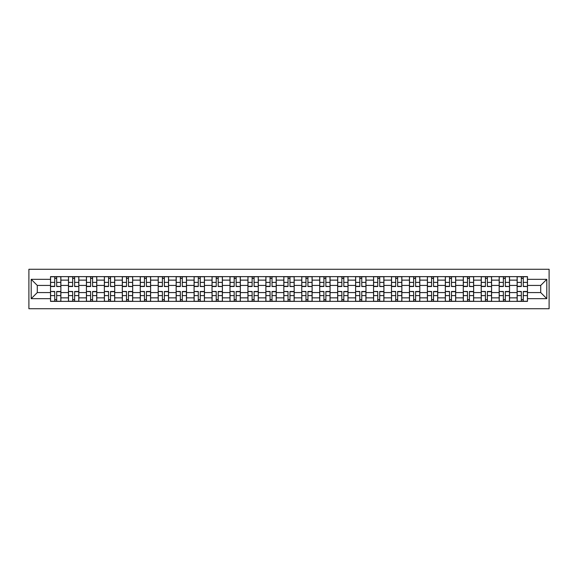 <?xml version="1.0" encoding="UTF-8"?>
<svg xmlns="http://www.w3.org/2000/svg" width="578" height="578" viewBox="0 0 578 578"><rect width="100%" height="100%" fill="white"/><g stroke="black" fill="none" stroke-linecap="round" stroke-linejoin="round"><path stroke-width="0.87" d="M28.9 308.731L549.1 308.731L549.1 269.269L28.9 269.269L28.9 308.731M68.471 301.369L68.471 280.142L60.878 280.142L60.878 301.369M60.878 280.142L60.878 276.631M68.471 280.142L68.471 276.631M78.825 276.631L78.825 301.369M86.418 301.369L86.418 276.631M96.772 276.631L96.772 301.369M104.365 301.369L104.365 276.631M114.719 276.631L114.719 301.369M122.312 301.369L122.312 276.631M132.665 276.631L132.665 301.369M140.259 301.369L140.259 276.631M150.612 276.631L150.612 301.369M158.206 301.369L158.206 276.631M168.559 276.631L168.559 301.369M176.146 301.369L176.146 276.631M186.499 276.631L186.499 301.369M194.092 301.369L194.092 276.631M204.446 276.631L204.446 301.369M212.039 301.369L212.039 276.631M222.393 276.631L222.393 301.369M229.986 301.369L229.986 276.631M240.34 276.631L240.34 301.369M247.933 301.369L247.933 276.631M258.287 276.631L258.287 301.369M265.88 301.369L265.88 276.631M276.233 276.631L276.233 301.369M283.827 301.369L283.827 276.631M294.173 276.631L294.173 301.369M301.767 301.369L301.767 276.631M312.12 276.631L312.12 301.369M319.713 301.369L319.713 276.631M330.067 276.631L330.067 301.369M337.66 301.369L337.66 276.631M348.014 276.631L348.014 301.369M355.607 301.369L355.607 276.631M365.961 276.631L365.961 301.369M373.554 301.369L373.554 276.631M383.908 276.631L383.908 301.369M391.501 301.369L391.501 276.631M401.855 276.631L401.855 301.369M409.441 301.369L409.441 276.631M419.794 276.631L419.794 301.369M427.388 301.369L427.388 276.631M437.741 276.631L437.741 301.369M445.335 301.369L445.335 276.631M455.688 276.631L455.688 301.369M463.281 301.369L463.281 276.631M473.635 276.631L473.635 301.369M481.228 301.369L481.228 276.631M491.582 276.631L491.582 301.369M499.175 301.369L499.175 276.631M509.529 276.631L509.529 301.369M517.122 301.369L517.122 276.631M517.122 292.569L509.529 292.569M499.175 292.569L491.582 292.569M481.228 292.569L473.635 292.569M463.281 292.569L455.688 292.569M445.335 292.569L437.741 292.569M427.388 292.569L419.794 292.569M409.441 292.569L401.855 292.569M391.501 292.569L383.908 292.569M373.554 292.569L365.961 292.569M355.607 292.569L348.014 292.569M337.66 292.569L330.067 292.569M319.713 292.569L312.12 292.569M301.767 292.569L294.173 292.569M283.827 292.569L276.233 292.569M265.88 292.569L258.287 292.569M247.933 292.569L240.34 292.569M229.986 292.569L222.393 292.569M212.039 292.569L204.446 292.569M194.092 292.569L186.499 292.569M176.146 292.569L168.559 292.569M158.206 292.569L150.612 292.569M140.259 292.569L132.665 292.569M122.312 292.569L114.719 292.569M104.365 292.569L96.772 292.569M86.418 292.569L78.825 292.569M68.471 292.569L60.878 292.569M517.122 285.431L509.529 285.431M499.175 285.431L491.582 285.431M481.228 285.431L473.635 285.431M463.281 285.431L455.688 285.431M445.335 285.431L437.741 285.431M427.388 285.431L419.794 285.431M409.441 285.431L401.855 285.431M391.501 285.431L383.908 285.431M373.554 285.431L365.961 285.431M355.607 285.431L348.014 285.431M337.66 285.431L330.067 285.431M319.713 285.431L312.12 285.431M301.767 285.431L294.173 285.431M283.827 285.431L276.233 285.431M265.88 285.431L258.287 285.431M247.933 285.431L240.34 285.431M229.986 285.431L222.393 285.431M212.039 285.431L204.446 285.431M194.092 285.431L186.499 285.431M176.146 285.431L168.559 285.431M158.206 285.431L150.612 285.431M140.259 285.431L132.665 285.431M122.312 285.431L114.719 285.431M104.365 285.431L96.772 285.431M86.418 285.431L78.825 285.431M68.471 285.431L60.878 285.431M37.295 292.569L50.524 292.569L50.524 285.431L37.295 285.431L37.295 292.569L31.198 298.66L31.198 279.34L50.524 279.34L50.524 285.431M527.476 285.431L527.476 292.569L540.705 292.569L540.705 285.431L527.476 285.431L527.476 276.631L50.524 276.631L50.524 279.34M527.476 279.34L546.802 279.34L546.802 298.66L527.476 298.66L527.476 292.569M50.524 292.569L50.524 301.369L527.476 301.369L527.476 298.66M50.524 298.66L31.198 298.66M56.68 299.642L54.729 299.642M54.729 278.358L56.68 278.358M74.627 299.642L72.669 299.642M72.669 278.358L74.627 278.358M92.574 299.642L90.616 299.642M90.616 278.358L92.574 278.358M110.521 299.642L108.563 299.642M108.563 278.358L110.521 278.358M128.468 299.642L126.51 299.642M126.51 278.358L128.468 278.358M146.407 299.642L144.457 299.642M144.457 278.358L146.407 278.358M164.354 299.642L162.404 299.642M162.404 278.358L164.354 278.358M182.301 299.642L180.35 299.642M180.35 278.358L182.301 278.358M200.248 299.642L198.29 299.642M198.29 278.358L200.248 278.358M218.195 299.642L216.237 299.642M216.237 278.358L218.195 278.358M236.142 299.642L234.184 299.642M234.184 278.358L236.142 278.358M254.089 299.642L252.131 299.642M252.131 278.358L254.089 278.358M272.028 299.642L270.078 299.642M270.078 278.358L272.028 278.358M289.975 299.642L288.025 299.642M288.025 278.358L289.975 278.358M307.922 299.642L305.972 299.642M305.972 278.358L307.922 278.358M325.869 299.642L323.911 299.642M323.911 278.358L325.869 278.358M343.816 299.642L341.858 299.642M341.858 278.358L343.816 278.358M361.763 299.642L359.805 299.642M359.805 278.358L361.763 278.358M379.71 299.642L377.752 299.642M377.752 278.358L379.71 278.358M397.65 299.642L395.699 299.642M395.699 278.358L397.65 278.358M415.596 299.642L413.646 299.642M413.646 278.358L415.596 278.358M433.543 299.642L431.593 299.642M431.593 278.358L433.543 278.358M451.49 299.642L449.532 299.642M449.532 278.358L451.49 278.358M469.437 299.642L467.479 299.642M467.479 278.358L469.437 278.358M487.384 299.642L485.426 299.642M485.426 278.358L487.384 278.358M505.331 299.642L503.373 299.642M503.373 278.358L505.331 278.358M523.271 299.642L521.32 299.642M521.32 278.358L523.271 278.358M31.198 279.34L37.295 285.431M540.705 292.569L546.802 298.66M540.705 285.431L546.802 279.34M56.68 286.283L60.82 286.529L56.68 286.529L56.68 276.746L60.82 276.746L58.523 276.746M60.82 286.283L60.82 276.746M54.729 278.242L56.68 278.242M52.887 276.746L50.582 276.746L50.582 286.529L54.729 286.529L54.729 276.746L53.06 276.746M50.582 276.746L58.349 276.746M54.729 291.717L50.582 291.471L54.729 291.471L54.729 301.254L50.582 301.254L52.887 301.254M50.582 291.717L50.582 301.254M56.68 299.758L54.729 299.758M58.523 301.254L60.82 301.254L60.82 291.471L56.68 291.471L56.68 301.254L58.349 301.254M60.82 301.254L53.06 301.254M74.627 286.283L78.767 286.529L74.627 286.529L74.627 276.746L78.767 276.746L76.469 276.746M78.767 286.283L78.767 276.746M72.669 278.242L74.627 278.242M70.834 276.746L68.529 276.746L68.529 286.529L72.669 286.529L72.669 276.746L71.007 276.746M68.529 276.746L76.296 276.746M92.574 286.283L96.714 286.529L92.574 286.529L92.574 276.746L96.714 276.746L94.416 276.746M96.714 286.283L96.714 276.746M90.616 278.242L92.574 278.242M88.774 276.746L86.476 276.746L86.476 286.529L90.616 286.529L90.616 276.746L88.947 276.746M86.476 276.746L94.243 276.746M72.669 291.717L68.529 291.471L72.669 291.471L72.669 301.254L68.529 301.254L70.834 301.254M68.529 291.717L68.529 301.254M74.627 299.758L72.669 299.758M76.469 301.254L78.767 301.254L78.767 291.471L74.627 291.471L74.627 301.254L71.007 301.254M78.767 301.254L74.627 301.254M90.616 291.717L86.476 291.471L90.616 291.471L90.616 301.254L86.476 301.254L88.774 301.254M86.476 291.717L86.476 301.254M92.574 299.758L90.616 299.758M94.416 301.254L96.714 301.254L96.714 291.471L92.574 291.471L92.574 301.254L88.947 301.254M96.714 301.254L92.574 301.254M110.521 286.283L114.661 286.529L110.521 286.529L110.521 276.746L114.661 276.746L112.363 276.746M114.661 286.283L114.661 276.746M108.563 278.242L110.521 278.242M106.72 276.746L104.423 276.746L104.423 286.529L108.563 286.529L108.563 276.746L106.894 276.746M104.423 276.746L112.19 276.746M128.468 286.283L132.608 286.529L128.468 286.529L128.468 276.746L132.608 276.746L130.303 276.746M132.608 286.283L132.608 276.746M126.51 278.242L128.468 278.242M124.667 276.746L122.37 276.746L122.37 286.529L126.51 286.529L126.51 276.746L124.841 276.746M122.37 276.746L130.129 276.746M146.407 286.283L150.555 286.529L146.407 286.529L146.407 276.746L150.555 276.746L148.25 276.746M150.555 286.283L150.555 276.746M144.457 278.242L146.407 278.242M142.614 276.746L140.317 276.746L140.317 286.529L144.457 286.529L144.457 276.746L142.788 276.746M140.317 276.746L148.076 276.746M108.563 291.717L104.423 291.471L108.563 291.471L108.563 301.254L104.423 301.254L106.72 301.254M104.423 291.717L104.423 301.254M110.521 299.758L108.563 299.758M112.363 301.254L114.661 301.254L114.661 291.471L110.521 291.471L110.521 301.254L106.894 301.254M114.661 301.254L110.521 301.254M126.51 291.717L122.37 291.471L126.51 291.471L126.51 301.254L122.37 301.254L124.667 301.254M122.37 291.717L122.37 301.254M128.468 299.758L126.51 299.758M130.303 301.254L132.608 301.254L132.608 291.471L128.468 291.471L128.468 301.254L124.841 301.254M132.608 301.254L128.468 301.254M144.457 291.717L140.317 291.471L144.457 291.471L144.457 301.254L140.317 301.254L142.614 301.254M140.317 291.717L140.317 301.254M146.407 299.758L144.457 299.758M148.25 301.254L150.555 301.254L150.555 291.471L146.407 291.471L146.407 301.254L142.788 301.254M150.555 301.254L146.407 301.254M164.354 286.283L168.501 286.529L164.354 286.529L164.354 276.746L168.501 276.746L166.197 276.746M168.501 286.283L168.501 276.746M162.404 278.242L164.354 278.242M160.561 276.746L158.256 276.746L158.256 286.529L162.404 286.529L162.404 276.746L160.735 276.746M158.256 276.746L166.023 276.746M162.404 291.717L158.256 291.471L162.404 291.471L162.404 301.254L158.256 301.254L160.561 301.254M158.256 291.717L158.256 301.254M164.354 299.758L162.404 299.758M166.197 301.254L168.501 301.254L168.501 291.471L164.354 291.471L164.354 301.254L160.735 301.254M168.501 301.254L164.354 301.254M182.301 286.283L186.441 286.529L182.301 286.529L182.301 276.746L186.441 276.746L184.144 276.746M186.441 286.283L186.441 276.746M180.35 278.242L182.301 278.242M178.508 276.746L176.203 276.746L176.203 286.529L180.35 286.529L180.35 276.746L178.681 276.746M176.203 276.746L183.97 276.746M180.35 291.717L176.203 291.471L180.35 291.471L180.35 301.254L176.203 301.254L178.508 301.254M176.203 291.717L176.203 301.254M182.301 299.758L180.35 299.758M184.144 301.254L186.441 301.254L186.441 291.471L182.301 291.471L182.301 301.254L178.681 301.254M186.441 301.254L182.301 301.254M200.248 286.283L204.388 286.529L200.248 286.529L200.248 276.746L204.388 276.746L202.09 276.746M204.388 286.283L204.388 276.746M198.29 278.242L200.248 278.242M196.455 276.746L194.15 276.746L194.15 286.529L198.29 286.529L198.29 276.746L196.628 276.746M194.15 276.746L201.917 276.746M198.29 291.717L194.15 291.471L198.29 291.471L198.29 301.254L194.15 301.254L196.455 301.254M194.15 291.717L194.15 301.254M200.248 299.758L198.29 299.758M202.09 301.254L204.388 301.254L204.388 291.471L200.248 291.471L200.248 301.254L196.628 301.254M204.388 301.254L200.248 301.254M218.195 286.283L222.335 286.529L218.195 286.529L218.195 276.746L222.335 276.746L220.037 276.746M222.335 286.283L222.335 276.746M216.237 278.242L218.195 278.242M214.395 276.746L212.097 276.746L212.097 286.529L216.237 286.529L216.237 276.746L214.568 276.746M212.097 276.746L219.864 276.746M216.237 291.717L212.097 291.471L216.237 291.471L216.237 301.254L212.097 301.254L214.395 301.254M212.097 291.717L212.097 301.254M218.195 299.758L216.237 299.758M220.037 301.254L222.335 301.254L222.335 291.471L218.195 291.471L218.195 301.254L214.568 301.254M222.335 301.254L218.195 301.254M236.142 286.283L240.282 286.529L236.142 286.529L236.142 276.746L240.282 276.746L237.984 276.746M240.282 286.283L240.282 276.746M234.184 278.242L236.142 278.242M232.342 276.746L230.044 276.746L230.044 286.529L234.184 286.529L234.184 276.746L232.515 276.746M230.044 276.746L237.811 276.746M234.184 291.717L230.044 291.471L234.184 291.471L234.184 301.254L230.044 301.254L232.342 301.254M230.044 291.717L230.044 301.254M236.142 299.758L234.184 299.758M237.984 301.254L240.282 301.254L240.282 291.471L236.142 291.471L236.142 301.254L232.515 301.254M240.282 301.254L236.142 301.254M254.089 286.283L258.229 286.529L254.089 286.529L254.089 276.746L258.229 276.746L255.924 276.746M258.229 286.283L258.229 276.746M252.131 278.242L254.089 278.242M250.288 276.746L247.991 276.746L247.991 286.529L252.131 286.529L252.131 276.746L255.751 276.746M247.991 276.746L252.131 276.746M252.131 291.717L247.991 291.471L252.131 291.471L252.131 301.254L247.991 301.254L250.288 301.254M247.991 291.717L247.991 301.254M254.089 299.758L252.131 299.758M255.924 301.254L258.229 301.254L258.229 291.471L254.089 291.471L254.089 301.254L250.462 301.254M258.229 301.254L254.089 301.254M272.028 286.283L276.176 286.529L272.028 286.529L272.028 276.746L276.176 276.746L273.871 276.746M276.176 286.283L276.176 276.746M270.078 278.242L272.028 278.242M268.235 276.746L265.938 276.746L265.938 286.529L270.078 286.529L270.078 276.746L268.409 276.746M265.938 276.746L273.697 276.746M270.078 291.717L265.938 291.471L270.078 291.471L270.078 301.254L265.938 301.254L268.235 301.254M265.938 291.717L265.938 301.254M272.028 299.758L270.078 299.758M273.871 301.254L276.176 301.254L276.176 291.471L272.028 291.471L272.028 301.254L268.409 301.254M276.176 301.254L272.028 301.254M289.975 286.283L294.123 286.529L289.975 286.529L289.975 276.746L294.123 276.746L291.818 276.746M294.123 286.283L294.123 276.746M288.025 278.242L289.975 278.242M286.182 276.746L283.877 276.746L283.877 286.529L288.025 286.529L288.025 276.746L286.356 276.746M283.877 276.746L291.644 276.746M288.025 291.717L283.877 291.471L288.025 291.471L288.025 301.254L283.877 301.254L286.182 301.254M283.877 291.717L283.877 301.254M289.975 299.758L288.025 299.758M291.818 301.254L294.123 301.254L294.123 291.471L289.975 291.471L289.975 301.254L286.356 301.254M294.123 301.254L289.975 301.254M307.922 286.283L312.062 286.529L307.922 286.529L307.922 276.746L312.062 276.746L309.765 276.746M312.062 286.283L312.062 276.746M305.972 278.242L307.922 278.242M304.129 276.746L301.824 276.746L301.824 286.529L305.972 286.529L305.972 276.746L304.303 276.746M301.824 276.746L309.591 276.746M305.972 291.717L301.824 291.471L305.972 291.471L305.972 301.254L301.824 301.254L304.129 301.254M301.824 291.717L301.824 301.254M307.922 299.758L305.972 299.758M309.765 301.254L312.062 301.254L312.062 291.471L307.922 291.471L307.922 301.254L304.303 301.254M312.062 301.254L307.922 301.254M325.869 286.283L330.009 286.529L325.869 286.529L325.869 276.746L330.009 276.746L327.712 276.746M330.009 286.283L330.009 276.746M323.911 278.242L325.869 278.242M322.076 276.746L319.771 276.746L319.771 286.529L323.911 286.529L323.911 276.746L322.249 276.746M319.771 276.746L327.538 276.746M323.911 291.717L319.771 291.471L323.911 291.471L323.911 301.254L319.771 301.254L322.076 301.254M319.771 291.717L319.771 301.254M325.869 299.758L323.911 299.758M327.712 301.254L330.009 301.254L330.009 291.471L325.869 291.471L325.869 301.254L322.249 301.254M330.009 301.254L325.869 301.254M343.816 286.283L347.956 286.529L343.816 286.529L343.816 276.746L347.956 276.746L345.658 276.746M347.956 286.283L347.956 276.746M341.858 278.242L343.816 278.242M340.016 276.746L337.718 276.746L337.718 286.529L341.858 286.529L341.858 276.746L340.189 276.746M337.718 276.746L345.485 276.746M341.858 291.717L337.718 291.471L341.858 291.471L341.858 301.254L337.718 301.254L340.016 301.254M337.718 291.717L337.718 301.254M343.816 299.758L341.858 299.758M345.658 301.254L347.956 301.254L347.956 291.471L343.816 291.471L343.816 301.254L340.189 301.254M347.956 301.254L343.816 301.254M361.763 286.283L365.903 286.529L361.763 286.529L361.763 276.746L365.903 276.746L363.605 276.746M365.903 286.283L365.903 276.746M359.805 278.242L361.763 278.242M357.963 276.746L355.665 276.746L355.665 286.529L359.805 286.529L359.805 276.746L358.136 276.746M355.665 276.746L363.432 276.746M359.805 291.717L355.665 291.471L359.805 291.471L359.805 301.254L355.665 301.254L357.963 301.254M355.665 291.717L355.665 301.254M361.763 299.758L359.805 299.758M363.605 301.254L365.903 301.254L365.903 291.471L361.763 291.471L361.763 301.254L358.136 301.254M365.903 301.254L361.763 301.254M379.71 286.283L383.85 286.529L379.71 286.529L379.71 276.746L383.85 276.746L381.545 276.746M383.85 286.283L383.85 276.746M377.752 278.242L379.71 278.242M375.91 276.746L373.612 276.746L373.612 286.529L377.752 286.529L377.752 276.746L376.083 276.746M373.612 276.746L381.372 276.746M377.752 291.717L373.612 291.471L377.752 291.471L377.752 301.254L373.612 301.254L375.91 301.254M373.612 291.717L373.612 301.254M379.71 299.758L377.752 299.758M381.545 301.254L383.85 301.254L383.85 291.471L379.71 291.471L379.71 301.254L376.083 301.254M383.85 301.254L379.71 301.254M397.65 286.283L401.797 286.529L397.65 286.529L397.65 276.746L401.797 276.746L399.492 276.746M401.797 286.283L401.797 276.746M395.699 278.242L397.65 278.242M393.856 276.746L391.559 276.746L391.559 286.529L395.699 286.529L395.699 276.746L394.03 276.746M391.559 276.746L399.319 276.746M395.699 291.717L391.559 291.471L395.699 291.471L395.699 301.254L391.559 301.254L393.856 301.254M391.559 291.717L391.559 301.254M397.65 299.758L395.699 299.758M399.492 301.254L401.797 301.254L401.797 291.471L397.65 291.471L397.65 301.254L394.03 301.254M401.797 301.254L397.65 301.254M415.596 286.283L419.744 286.529L415.596 286.529L415.596 276.746L419.744 276.746L417.439 276.746M419.744 286.283L419.744 276.746M413.646 278.242L415.596 278.242M411.803 276.746L409.499 276.746L409.499 286.529L413.646 286.529L413.646 276.746L411.977 276.746M409.499 276.746L417.265 276.746M413.646 291.717L409.499 291.471L413.646 291.471L413.646 301.254L409.499 301.254L411.803 301.254M409.499 291.717L409.499 301.254M415.596 299.758L413.646 299.758M417.439 301.254L419.744 301.254L419.744 291.471L415.596 291.471L415.596 301.254L411.977 301.254M419.744 301.254L415.596 301.254M433.543 286.283L437.683 286.529L433.543 286.529L433.543 276.746L437.683 276.746L435.386 276.746M437.683 286.283L437.683 276.746M431.593 278.242L433.543 278.242M429.75 276.746L427.445 276.746L427.445 286.529L431.593 286.529L431.593 276.746L429.924 276.746M427.445 276.746L435.212 276.746M431.593 291.717L427.445 291.471L431.593 291.471L431.593 301.254L427.445 301.254L429.75 301.254M427.445 291.717L427.445 301.254M433.543 299.758L431.593 299.758M435.386 301.254L437.683 301.254L437.683 291.471L433.543 291.471L433.543 301.254L429.924 301.254M437.683 301.254L433.543 301.254M451.49 286.283L455.63 286.529L451.49 286.529L451.49 276.746L455.63 276.746L453.333 276.746M455.63 286.283L455.63 276.746M449.532 278.242L451.49 278.242M447.697 276.746L445.392 276.746L445.392 286.529L449.532 286.529L449.532 276.746L447.871 276.746M445.392 276.746L453.159 276.746M449.532 291.717L445.392 291.471L449.532 291.471L449.532 301.254L445.392 301.254L447.697 301.254M445.392 291.717L445.392 301.254M451.49 299.758L449.532 299.758M453.333 301.254L455.63 301.254L455.63 291.471L451.49 291.471L451.49 301.254L453.159 301.254M455.63 301.254L447.871 301.254M469.437 286.283L473.577 286.529L469.437 286.529L469.437 276.746L473.577 276.746L471.28 276.746M473.577 286.283L473.577 276.746M467.479 278.242L469.437 278.242M465.637 276.746L463.339 276.746L463.339 286.529L467.479 286.529L467.479 276.746L465.81 276.746M463.339 276.746L471.106 276.746M467.479 291.717L463.339 291.471L467.479 291.471L467.479 301.254L463.339 301.254L465.637 301.254M463.339 291.717L463.339 301.254M469.437 299.758L467.479 299.758M471.28 301.254L473.577 301.254L473.577 291.471L469.437 291.471L469.437 301.254L465.81 301.254M473.577 301.254L469.437 301.254M487.384 286.283L491.524 286.529L487.384 286.529L487.384 276.746L491.524 276.746L489.226 276.746M491.524 286.283L491.524 276.746M485.426 278.242L487.384 278.242M483.584 276.746L481.286 276.746L481.286 286.529L485.426 286.529L485.426 276.746L483.757 276.746M481.286 276.746L489.053 276.746M485.426 291.717L481.286 291.471L485.426 291.471L485.426 301.254L481.286 301.254L483.584 301.254M481.286 291.717L481.286 301.254M487.384 299.758L485.426 299.758M489.226 301.254L491.524 301.254L491.524 291.471L487.384 291.471L487.384 301.254L483.757 301.254M491.524 301.254L487.384 301.254M505.331 286.283L509.471 286.529L505.331 286.529L505.331 276.746L509.471 276.746L507.166 276.746M509.471 286.283L509.471 276.746M503.373 278.242L505.331 278.242M501.531 276.746L499.233 276.746L499.233 286.529L503.373 286.529L503.373 276.746L501.704 276.746M499.233 276.746L506.993 276.746M503.373 291.717L499.233 291.471L503.373 291.471L503.373 301.254L499.233 301.254L501.531 301.254M499.233 291.717L499.233 301.254M505.331 299.758L503.373 299.758M507.166 301.254L509.471 301.254L509.471 291.471L505.331 291.471L505.331 301.254L501.704 301.254M509.471 301.254L505.331 301.254M523.271 286.283L527.418 286.529L523.271 286.529L523.271 276.746L527.418 276.746L525.113 276.746M527.418 286.283L527.418 276.746M521.32 278.242L523.271 278.242M519.478 276.746L517.18 276.746L517.18 286.529L521.32 286.529L521.32 276.746L519.651 276.746M517.18 276.746L524.94 276.746M521.32 291.717L517.18 291.471L521.32 291.471L521.32 301.254L517.18 301.254L519.478 301.254M517.18 291.717L517.18 301.254M523.271 299.758L521.32 299.758M525.113 301.254L527.418 301.254L527.418 291.471L523.271 291.471L523.271 301.254L519.651 301.254M527.418 301.254L523.271 301.254M499.175 280.142L491.582 280.142M481.228 280.142L473.635 280.142M463.281 280.142L455.688 280.142M445.335 280.142L437.741 280.142M427.388 280.142L419.794 280.142M409.441 280.142L401.855 280.142M391.501 280.142L383.908 280.142M373.554 280.142L365.961 280.142M355.607 280.142L348.014 280.142M337.66 280.142L330.067 280.142M319.713 280.142L312.12 280.142M301.767 280.142L294.173 280.142M283.827 280.142L276.233 280.142M265.88 280.142L258.287 280.142M247.933 280.142L240.34 280.142M229.986 280.142L222.393 280.142M212.039 280.142L204.446 280.142M194.092 280.142L186.499 280.142M176.146 280.142L168.559 280.142M158.206 280.142L150.612 280.142M140.259 280.142L132.665 280.142M122.312 280.142L114.719 280.142M104.365 280.142L96.772 280.142M86.418 280.142L78.825 280.142M517.122 280.142L509.529 280.142M499.175 297.858L491.582 297.858M481.228 297.858L473.635 297.858M463.281 297.858L455.688 297.858M445.335 297.858L437.741 297.858M427.388 297.858L419.794 297.858M409.441 297.858L401.855 297.858M391.501 297.858L383.908 297.858M373.554 297.858L365.961 297.858M355.607 297.858L348.014 297.858M337.66 297.858L330.067 297.858M319.713 297.858L312.12 297.858M301.767 297.858L294.173 297.858M283.827 297.858L276.233 297.858M265.88 297.858L258.287 297.858M247.933 297.858L240.34 297.858M229.986 297.858L222.393 297.858M212.039 297.858L204.446 297.858M194.092 297.858L186.499 297.858M176.146 297.858L168.559 297.858M158.206 297.858L150.612 297.858M140.259 297.858L132.665 297.858M122.312 297.858L114.719 297.858M104.365 297.858L96.772 297.858M86.418 297.858L78.825 297.858M68.471 297.858L60.878 297.858M517.122 297.858L509.529 297.858M56.68 282.396L60.82 282.396M50.582 286.283L54.729 286.283M50.582 282.396L54.729 282.396M54.729 295.604L50.582 295.604M60.82 291.717L56.68 291.717M60.82 295.604L56.68 295.604M74.627 282.396L78.767 282.396M68.529 286.283L72.669 286.283M68.529 282.396L72.669 282.396M92.574 282.396L96.714 282.396M86.476 286.283L90.616 286.283M86.476 282.396L90.616 282.396M72.669 295.604L68.529 295.604M78.767 291.717L74.627 291.717M78.767 295.604L74.627 295.604M90.616 295.604L86.476 295.604M96.714 291.717L92.574 291.717M96.714 295.604L92.574 295.604M110.521 282.396L114.661 282.396M104.423 286.283L108.563 286.283M104.423 282.396L108.563 282.396M128.468 282.396L132.608 282.396M122.37 286.283L126.51 286.283M122.37 282.396L126.51 282.396M146.407 282.396L150.555 282.396M140.317 286.283L144.457 286.283M140.317 282.396L144.457 282.396M108.563 295.604L104.423 295.604M114.661 291.717L110.521 291.717M114.661 295.604L110.521 295.604M126.51 295.604L122.37 295.604M132.608 291.717L128.468 291.717M132.608 295.604L128.468 295.604M144.457 295.604L140.317 295.604M150.555 291.717L146.407 291.717M150.555 295.604L146.407 295.604M164.354 282.396L168.501 282.396M158.256 286.283L162.404 286.283M158.256 282.396L162.404 282.396M162.404 295.604L158.256 295.604M168.501 291.717L164.354 291.717M168.501 295.604L164.354 295.604M182.301 282.396L186.441 282.396M176.203 286.283L180.35 286.283M176.203 282.396L180.35 282.396M180.35 295.604L176.203 295.604M186.441 291.717L182.301 291.717M186.441 295.604L182.301 295.604M200.248 282.396L204.388 282.396M194.15 286.283L198.29 286.283M194.15 282.396L198.29 282.396M198.29 295.604L194.15 295.604M204.388 291.717L200.248 291.717M204.388 295.604L200.248 295.604M218.195 282.396L222.335 282.396M212.097 286.283L216.237 286.283M212.097 282.396L216.237 282.396M216.237 295.604L212.097 295.604M222.335 291.717L218.195 291.717M222.335 295.604L218.195 295.604M236.142 282.396L240.282 282.396M230.044 286.283L234.184 286.283M230.044 282.396L234.184 282.396M234.184 295.604L230.044 295.604M240.282 291.717L236.142 291.717M240.282 295.604L236.142 295.604M254.089 282.396L258.229 282.396M247.991 286.283L252.131 286.283M247.991 282.396L252.131 282.396M252.131 295.604L247.991 295.604M258.229 291.717L254.089 291.717M258.229 295.604L254.089 295.604M272.028 282.396L276.176 282.396M265.938 286.283L270.078 286.283M265.938 282.396L270.078 282.396M270.078 295.604L265.938 295.604M276.176 291.717L272.028 291.717M276.176 295.604L272.028 295.604M289.975 282.396L294.123 282.396M283.877 286.283L288.025 286.283M283.877 282.396L288.025 282.396M288.025 295.604L283.877 295.604M294.123 291.717L289.975 291.717M294.123 295.604L289.975 295.604M307.922 282.396L312.062 282.396M301.824 286.283L305.972 286.283M301.824 282.396L305.972 282.396M305.972 295.604L301.824 295.604M312.062 291.717L307.922 291.717M312.062 295.604L307.922 295.604M325.869 282.396L330.009 282.396M319.771 286.283L323.911 286.283M319.771 282.396L323.911 282.396M323.911 295.604L319.771 295.604M330.009 291.717L325.869 291.717M330.009 295.604L325.869 295.604M343.816 282.396L347.956 282.396M337.718 286.283L341.858 286.283M337.718 282.396L341.858 282.396M341.858 295.604L337.718 295.604M347.956 291.717L343.816 291.717M347.956 295.604L343.816 295.604M361.763 282.396L365.903 282.396M355.665 286.283L359.805 286.283M355.665 282.396L359.805 282.396M359.805 295.604L355.665 295.604M365.903 291.717L361.763 291.717M365.903 295.604L361.763 295.604M379.71 282.396L383.85 282.396M373.612 286.283L377.752 286.283M373.612 282.396L377.752 282.396M377.752 295.604L373.612 295.604M383.85 291.717L379.71 291.717M383.85 295.604L379.71 295.604M397.65 282.396L401.797 282.396M391.559 286.283L395.699 286.283M391.559 282.396L395.699 282.396M395.699 295.604L391.559 295.604M401.797 291.717L397.65 291.717M401.797 295.604L397.65 295.604M415.596 282.396L419.744 282.396M409.499 286.283L413.646 286.283M409.499 282.396L413.646 282.396M413.646 295.604L409.499 295.604M419.744 291.717L415.596 291.717M419.744 295.604L415.596 295.604M433.543 282.396L437.683 282.396M427.445 286.283L431.593 286.283M427.445 282.396L431.593 282.396M431.593 295.604L427.445 295.604M437.683 291.717L433.543 291.717M437.683 295.604L433.543 295.604M451.49 282.396L455.63 282.396M445.392 286.283L449.532 286.283M445.392 282.396L449.532 282.396M449.532 295.604L445.392 295.604M455.63 291.717L451.49 291.717M455.63 295.604L451.49 295.604M469.437 282.396L473.577 282.396M463.339 286.283L467.479 286.283M463.339 282.396L467.479 282.396M467.479 295.604L463.339 295.604M473.577 291.717L469.437 291.717M473.577 295.604L469.437 295.604M487.384 282.396L491.524 282.396M481.286 286.283L485.426 286.283M481.286 282.396L485.426 282.396M485.426 295.604L481.286 295.604M491.524 291.717L487.384 291.717M491.524 295.604L487.384 295.604M505.331 282.396L509.471 282.396M499.233 286.283L503.373 286.283M499.233 282.396L503.373 282.396M503.373 295.604L499.233 295.604M509.471 291.717L505.331 291.717M509.471 295.604L505.331 295.604M523.271 282.396L527.418 282.396M517.18 286.283L521.32 286.283M517.18 282.396L521.32 282.396M521.32 295.604L517.18 295.604M527.418 291.717L523.271 291.717M527.418 295.604L523.271 295.604"/></g></svg>
